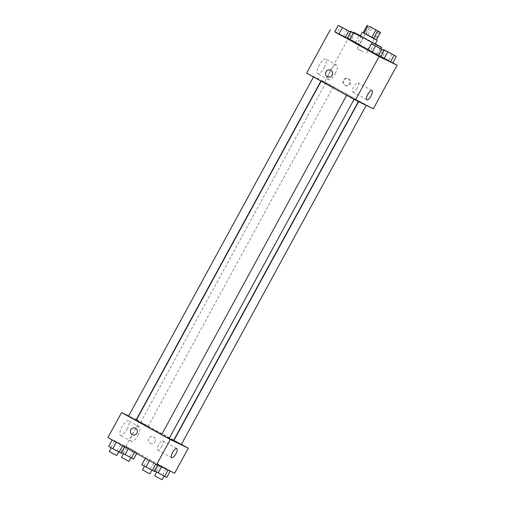<?xml version="1.0" encoding="UTF-8"?>
<svg xmlns="http://www.w3.org/2000/svg" width="505" height="505" viewBox="0 0 505 505"><rect width="100%" height="100%" fill="white"/><g stroke="black" fill="none" stroke-linecap="round" stroke-linejoin="round"><path stroke-width="0.38" stroke-dasharray="2.52 1.89" d="M363.316 51.863L357.073 48.562L363.316 51.863M379.672 31.922L375.625 39.34L367.829 35.022L371.876 27.605M375.625 39.34L376.459 39.838M367.829 35.022L363.139 32.667M376.471 39.813L363.19 32.572M360.355 35.918L375.196 44.004M366.018 34.056L370.064 26.639M360.475 35.703L375.316 43.796M349.82 39.794L368.549 49.698L377.645 54.963L367.949 49.989M379.949 48.19L376.408 54.679L380.517 57.033L367.848 50.178L370.077 51.251L373.612 44.762M346.815 29.846L343.274 36.335L347.383 38.689L334.714 31.834L336.942 32.907L340.477 26.418M392.802 62.828L348.368 38.222L334.796 31.689M392.183 54.079L388.642 60.568L392.751 62.923L380.082 56.074L380.814 56.491L380.082 56.074L383.327 50.121M353.532 32.983L354.598 33.589L351.057 40.084L349.997 39.472L359.617 44.579L346.948 37.73L347.68 38.146L346.948 37.73L350.192 31.777M346.424 94.069A21.21 0.385 -151.4 0 1 358.594 101.12A21.21 0.385 -151.4 0 1 339.783 91.304A21.21 0.385 -151.4 0 1 321.344 80.813A21.21 0.385 -151.4 0 1 346.424 94.069M373.328 108.783L324.601 81.81L306.611 73.143M318.567 79.468L313.573 76.823L318.567 79.468M351.701 97.812L346.708 95.167L351.701 97.812M363.941 103.702L358.941 101.063L363.941 103.702M328.237 84.12L333.231 86.759L328.237 84.12M324.601 81.81L348.368 38.222M324.204 67.563A8.307 2.803 119 0 0 325.7 59.079A8.307 2.803 119 0 0 319.223 64.993A8.307 2.803 119 0 0 317.651 73.616A8.307 2.803 119 0 0 324.204 67.563M345.294 85.414A3.699 3.478 -64.3 0 0 350.199 83.678A3.699 3.478 -64.3 0 0 348.665 78.837A3.699 3.478 -64.3 0 0 343.968 80.573A3.699 3.478 -64.3 0 0 345.294 85.414M344.644 85.105A3.699 3.478 -64.3 0 0 349.548 83.369A3.699 3.478 -64.3 0 0 348.014 78.528A3.699 3.478 -64.3 0 0 343.324 80.257A3.699 3.478 -64.3 0 0 344.644 85.105M330.674 70.176L330.674 70.176A3.699 3.478 115.7 0 1 332.157 75.106A3.699 3.478 115.7 0 1 327.467 76.836L327.461 76.836M335.2 73.654A8.307 2.803 119 0 0 336.696 65.17A8.307 2.803 119 0 0 330.219 71.079A8.307 2.803 119 0 0 328.648 79.708A8.307 2.803 119 0 0 335.2 73.654M357.073 88.249A5.284 1.78 -61 0 1 352.907 92.093A5.284 1.78 -61 0 1 353.91 86.607A5.284 1.78 -61 0 1 358.026 82.852A5.284 1.78 -61 0 1 357.073 88.249M136.293 420.217A21.21 0.385 -151.4 0 1 161.373 433.479A21.21 0.385 -151.4 0 1 173.543 440.524M169.181 438.428A21.21 0.385 -151.4 0 1 161.707 434.477M143.186 423.525L148.18 426.169L143.186 423.525M161.657 434.571L169.08 438.618M173.89 440.467L181.314 444.514M128.522 416.227L135.946 420.274M181.39 444.375L173.991 440.284M173.752 440.145L136.539 419.762M136.287 419.642L128.668 415.975M112.249 439.868L124.918 446.717L112.198 439.962M157.617 464.101L170.286 470.95L157.617 464.101L170.286 470.95L157.617 464.101L154.082 470.591L154.808 471.007M174.629 473.229L125.903 446.25L107.906 437.589M145.383 458.212L158.052 465.061L145.333 458.306M124.482 445.757L137.152 452.606L124.482 445.757L137.152 452.606L124.482 445.757L120.947 452.246L121.673 452.663M125.903 446.25L139.55 421.214M127.014 429.225A8.307 2.803 119 0 0 128.516 420.741A8.307 2.803 119 0 0 122.04 426.656A8.307 2.803 119 0 0 120.461 435.278A8.307 2.803 119 0 0 127.014 429.225M150.13 443.365A3.699 3.478 -64.3 0 0 155.035 441.629A3.699 3.478 -64.3 0 0 153.501 436.793A3.699 3.478 -64.3 0 0 148.805 438.523A3.699 3.478 -64.3 0 0 150.294 443.453A3.699 3.478 -64.3 0 0 155.035 441.629A3.699 3.478 -64.3 0 0 153.501 436.793A3.699 3.478 -64.3 0 0 148.805 438.523A3.699 3.478 -64.3 0 0 150.13 443.365M135.51 428.126L135.51 428.126A3.699 3.478 115.7 0 1 137 433.056A3.699 3.478 115.7 0 1 132.304 434.792L132.304 434.792M138.016 435.316A8.307 2.803 119 0 0 139.513 426.832A8.307 2.803 119 0 0 133.036 432.741A8.307 2.803 119 0 0 131.464 441.37A8.307 2.803 119 0 0 138.016 435.316M161.909 446.199A5.284 1.78 -61 0 1 157.743 450.043A5.284 1.78 -61 0 1 158.747 444.564A5.284 1.78 -61 0 1 162.862 440.802A5.284 1.78 -61 0 1 161.909 446.199M133.61 459.102L120.947 452.246M128.567 456.293L123.567 453.654L128.567 456.293M128.201 448.825L128.592 448.112M134.5 452.31L134.923 451.539M136.659 453.509L137.152 452.606M129.507 456.747L133.042 450.252M123.169 453.32L126.711 446.83M121.547 457.36L128.964 461.406M121.377 453.206L108.708 446.357M116.327 450.403L111.334 447.758L116.327 450.403M117.267 450.851L120.809 444.362M110.936 447.43L114.477 440.934M109.314 451.47L116.731 455.516M166.745 477.446L154.082 470.591M161.701 474.637L156.702 471.998L161.701 474.637M161.486 466.898L161.726 466.456M162.642 475.091L166.177 468.596M156.304 471.664L159.845 465.174M154.681 475.704L162.099 479.75M154.511 471.55L141.842 464.701M149.461 468.747L144.468 466.102L149.461 468.747M150.402 469.195L153.943 462.706M144.07 465.774L147.612 459.279M142.448 469.814L149.865 473.86M354.598 33.589L363.158 38.09L353.633 32.806M353.115 32.642L360.532 36.688L353.563 32.926M351.057 40.084L357.388 43.506L360.93 37.017M357.388 43.506L359.617 44.579L363.158 38.09M359.617 44.579L355.507 42.224L359.049 35.735M355.507 42.224L349.176 38.797L352.717 32.307M349.176 38.797L346.948 37.73M353.614 32.831L360.551 36.657L353.582 32.901M340.875 26.746L348.298 30.792M343.274 36.335L336.942 32.907M386.243 50.986L393.666 55.032M388.642 60.568L382.31 57.141L385.845 50.651M382.31 57.141L380.082 56.074M374.009 45.09L381.433 49.136M376.408 54.679L370.077 51.251M369.205 26.304L357.073 48.562M378.479 31.36L366.346 53.618M377.645 54.963L381.01 48.796M344.808 85.187L345.458 85.503M348.014 78.528L348.665 78.837M336.696 65.17L325.7 59.079M328.648 79.708L317.651 73.616M352.907 92.093L366.832 99.801M358.026 82.852L371.945 90.559M358.348 101.574L358.594 101.12M321.136 81.191L321.344 80.813M325.807 82.719L140.762 422.123M333.231 86.759L148.18 426.169M358.601 101.694L358.941 101.063M139.513 426.832L128.516 420.741M131.464 441.37L120.461 435.278M157.743 450.043L171.668 457.751M162.862 440.802L176.782 448.509"/><path stroke-width="0.76" d="M375.449 29.606L369.205 26.304L375.449 29.606M370.064 26.639L380.505 32.415L370.064 26.639M377.626 31.032L373.58 38.449L376.459 39.838L380.505 32.415M373.58 38.449L371.768 37.484L375.815 30.066M367.185 25.25L363.139 32.667L371.768 37.484M363.19 32.572L376.471 39.813M377.222 40.299L375.196 44.004L366.434 39.403L360.355 35.918L362.382 32.206M363.972 33.166L368.019 25.749M375.316 43.796L381.692 47.546L367.64 40.211L353.866 32.377L360.475 35.703M367.949 49.989L349.82 39.794L353.866 32.377M371.39 43.689L367.848 50.178L378.289 55.96L380.517 57.033L384.052 50.544L371.39 43.689L384.052 50.544M338.255 25.345L334.714 31.834L345.155 37.616L347.383 38.689L350.918 32.2L338.255 25.345L350.918 32.2M334.796 31.689L379.097 56.535L397.094 65.202L392.802 62.828M387.733 51.933L384.191 58.428L380.814 56.491L390.523 61.85L392.751 62.923L396.292 56.434L383.623 49.578L396.292 56.434M347.68 38.146L349.997 39.472L347.68 38.146M330.371 29.561L306.611 73.143L355.337 100.123L373.328 108.783L397.094 65.202M355.337 100.123L379.097 56.535M370.992 95.956A5.284 1.78 -61 0 1 366.832 99.801A5.284 1.78 -61 0 1 367.829 94.315A5.284 1.78 -61 0 1 371.945 90.559A5.284 1.78 -61 0 1 370.992 95.956M330.838 70.258A3.699 3.478 115.7 0 1 332.157 75.106A3.699 3.478 115.7 0 1 327.461 76.836A3.699 3.478 115.7 0 1 325.933 71.994A3.699 3.478 115.7 0 1 330.838 70.258M327.467 76.836A3.699 3.478 115.7 0 1 325.933 71.994A3.699 3.478 115.7 0 1 330.674 70.176M358.348 101.574L173.543 440.524A21.21 0.385 -151.4 0 1 169.181 438.428M161.707 434.477A21.21 0.385 -151.4 0 1 136.293 420.217L321.136 81.191M354.03 99.397L169.08 438.618L165.331 436.667L161.657 434.571L346.632 95.306M366.22 105.362L181.314 444.514L173.89 440.467L358.601 101.694M320.896 81.052L135.946 420.274L132.196 418.323L128.522 416.227L313.498 76.962M128.668 415.975L121.56 412.553L170.286 439.527L188.277 448.194L181.39 444.375M121.56 412.553L107.906 437.589L156.632 464.568L170.286 439.527M156.632 464.568L174.629 473.229L188.277 448.194M175.835 453.907A5.284 1.78 -61 0 1 171.668 457.751A5.284 1.78 -61 0 1 172.666 452.272A5.284 1.78 -61 0 1 176.782 448.509A5.284 1.78 -61 0 1 175.835 453.907M135.675 428.215A3.699 3.478 115.7 0 1 137 433.056A3.699 3.478 115.7 0 1 132.304 434.792A3.699 3.478 115.7 0 1 130.77 429.951A3.699 3.478 115.7 0 1 135.675 428.215M132.304 434.792A3.699 3.478 115.7 0 1 130.77 429.951A3.699 3.478 115.7 0 1 135.51 428.126M121.673 452.663L133.61 459.102L136.659 453.509M125.051 454.601L128.201 448.825M131.388 458.029L134.5 452.31M130.94 457.789L128.964 461.406L125.221 459.449L121.547 457.36L123.529 453.73M112.198 439.962L108.708 446.357L112.817 448.711L121.377 453.206L124.798 446.938M112.817 448.711L116.339 442.254M119.155 452.139L122.639 445.745M118.707 451.893L116.731 455.516L112.987 453.559L109.314 451.47L111.289 447.834M154.808 471.007L166.745 477.446L170.204 471.102M158.185 472.945L161.486 466.898M164.523 476.373L167.982 470.029M164.075 476.133L162.099 479.75L158.355 477.793L154.681 475.704L156.664 472.074M145.333 458.306L141.842 464.701L145.951 467.056L154.511 471.55L157.97 465.206M145.951 467.056L149.474 460.598M152.283 470.483L155.774 464.089M151.841 470.237L149.865 473.86L146.122 471.904L142.448 469.814L144.424 466.178M353.633 32.806L350.489 31.234L353.532 32.983M353.563 32.926L353.128 32.61L353.614 32.831M350.192 31.777L350.489 31.234M353.582 32.901L353.128 32.61M348.311 30.767L340.894 26.721M334.714 31.834L338.823 34.188L342.358 27.699M338.823 34.188L345.155 37.616L348.696 31.127M345.155 37.616L347.383 38.689M393.679 55.001L386.262 50.954M384.191 58.428L390.523 61.85L394.064 55.361M390.523 61.85L392.751 62.923M383.327 50.121L383.623 49.578M381.445 49.111L374.028 45.065M367.848 50.178L371.958 52.533L375.493 46.043M371.958 52.533L378.289 55.96L381.83 49.471M378.289 55.96L380.517 57.033M381.01 48.796L381.692 47.546"/></g></svg>
